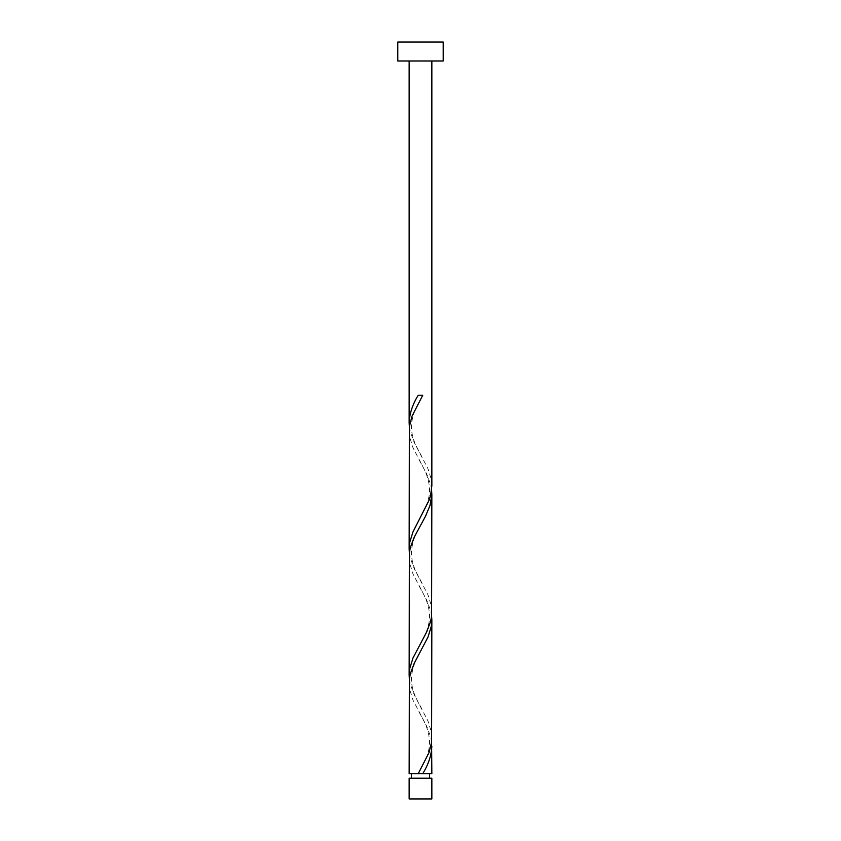 <?xml version="1.0" encoding="UTF-8"?>
<svg xmlns="http://www.w3.org/2000/svg" width="841" height="841" viewBox="0 0 841 841"><rect width="100%" height="100%" fill="white"/><g stroke="black" fill="none" stroke-linecap="round" stroke-linejoin="round"><path stroke-width="0.63" stroke-dasharray="4.21 3.15" d="M411.417 778.209L429.583 778.209L411.417 778.209M431.853 60.973L409.147 60.973L431.853 60.973M431.853 773.667L409.147 773.667M431.622 742.13L430.666 736.874L426.765 726.361L412.984 700.08L409.735 689.567L409.147 683.081M409.378 679.055L410.334 684.311L414.235 694.824L428.016 721.105L431.265 731.617L431.853 738.104M431.622 615.98L430.666 610.724L426.765 600.211L412.984 573.93L409.735 563.417L409.147 556.931M409.378 552.905L410.334 558.161L414.235 568.674L428.016 594.955L431.265 605.467L431.853 611.954M431.622 489.83L430.666 484.574L426.765 474.061L412.984 447.78L409.735 437.267L409.147 430.781M409.378 426.755L410.334 432.011L414.235 442.524L428.016 468.805L431.265 479.317L431.853 485.804M397.793 60.973L443.207 60.973M397.793 42.05L443.207 42.05M431.853 778.209L409.147 778.209M409.147 798.95L431.853 798.95M422.76 395.217L418.24 395.217M421.635 456.285C417.441 448.064 410.765 438.697 411.512 424.221C413.036 411.449 417.367 405.278 421.635 397.225M419.365 519.36C423.559 511.139 430.235 501.772 429.488 487.296C427.964 474.524 423.633 468.353 419.365 460.3M421.635 582.435C417.441 574.214 410.765 564.847 411.512 550.371C413.036 537.599 417.367 531.428 421.635 523.375M419.365 645.51C423.559 637.289 430.235 627.922 429.488 613.446C427.964 600.674 423.633 594.503 419.365 586.45M421.635 708.585C417.441 700.364 410.765 690.997 411.512 676.521C413.036 663.749 417.367 657.578 421.635 649.525M419.365 771.66C423.559 763.439 430.235 754.072 429.488 739.596C427.964 726.824 423.633 720.653 419.365 712.6"/><path stroke-width="1.26" d="M431.853 798.95L409.147 798.95L409.147 778.209L431.853 778.209L431.853 798.95M429.583 778.209L429.583 773.667M418.24 773.667L409.147 773.667L409.378 679.055L410.334 673.799L414.235 663.286L428.016 637.005L431.265 626.492L431.853 620.006L431.622 742.13L429.005 752.642L418.24 773.667L420.805 773.667M411.417 778.209L411.417 773.667M443.207 60.973L397.793 60.973L397.793 42.05L443.207 42.05L443.207 60.973M431.853 60.973L431.853 485.804L430.666 495.086L429.005 500.342L412.984 531.88L409.735 542.392L409.147 548.879L409.378 426.755L411.995 416.242L422.76 395.217L418.24 395.217C412.574 404.395 409.546 413.562 409.147 422.729L409.147 60.973M420.5 773.667L431.853 773.667L431.622 742.13M422.76 773.667C428.426 764.49 431.454 755.323 431.853 746.156M431.853 493.856L431.622 615.98L430.666 621.236L426.765 631.749L412.984 658.03L409.735 668.542L409.147 675.029L409.378 552.905L410.334 547.649L414.235 537.136L425.567 516.111L429.961 505.599L431.832 495.086L431.622 489.83M409.147 675.029L409.378 679.055M431.853 620.006L431.622 615.98M409.147 548.879L409.378 552.905M409.147 422.729L409.378 426.755"/></g></svg>
